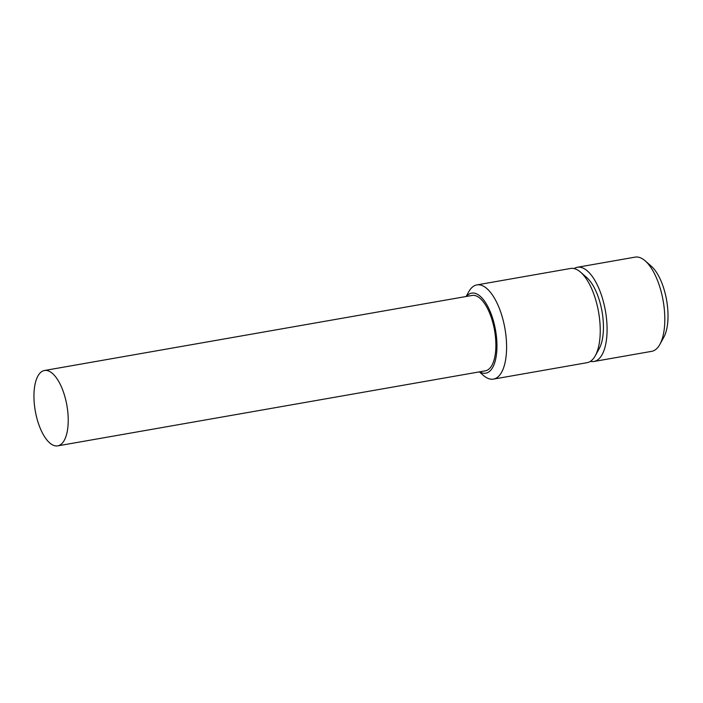 <?xml version="1.0" encoding="UTF-8"?>
<svg xmlns="http://www.w3.org/2000/svg" width="703" height="703" viewBox="0 0 703 703"><rect width="100%" height="100%" fill="white"/><g stroke="black" fill="none" stroke-linecap="round" stroke-linejoin="round"><path stroke-width="1.05" d="M577.4 267.263L635.134 257.131A47.83 20.053 80 0 1 645.196 260.857L651.338 266.235A40.651 17.048 80 0 1 666.409 299.091A40.651 17.048 80 0 1 663.799 337.264L659.853 344.417A47.83 20.053 80 0 1 651.663 351.351L593.93 361.483A47.83 20.053 -100 0 0 605.186 309.636A47.83 20.053 -100 0 0 577.4 267.263A47.83 20.053 -100 0 0 574.105 268.572M645.196 260.857A47.83 20.053 80 0 1 662.92 299.504A47.83 20.053 80 0 1 659.853 344.417M590.388 361.368A47.83 20.053 -100 0 0 593.93 361.483M66.706 404.392A38.261 16.046 -100 0 0 44.474 370.499A38.261 16.046 -100 0 0 35.466 411.967A38.261 16.046 -100 0 0 57.699 445.869A38.261 16.046 -100 0 0 66.706 404.392M57.699 445.869L485.36 370.824A38.261 16.046 -100 0 0 494.367 329.347A38.261 16.046 -100 0 0 472.135 295.445L44.474 370.499M479.692 371.817A40.651 17.048 -100 0 0 495.343 329.109A40.651 17.048 -100 0 0 466.467 296.446M479.358 371.878L483.374 375.393A47.83 20.053 -100 0 0 493.436 379.119A47.83 20.053 -100 0 0 504.692 327.273A47.83 20.053 -100 0 0 476.898 284.9A47.83 20.053 -100 0 0 468.708 291.824L466.133 296.499M493.436 379.119L587.093 362.678A47.83 20.053 -100 0 0 595.283 355.753A47.83 20.053 -100 0 0 598.35 310.84A47.83 20.053 -100 0 0 580.616 272.193A47.83 20.053 -100 0 0 570.555 268.467L476.898 284.9M595.283 355.753L599.228 348.6A40.651 17.048 -100 0 0 601.83 310.427A40.651 17.048 -100 0 0 586.759 277.571L580.616 272.193"/></g></svg>
